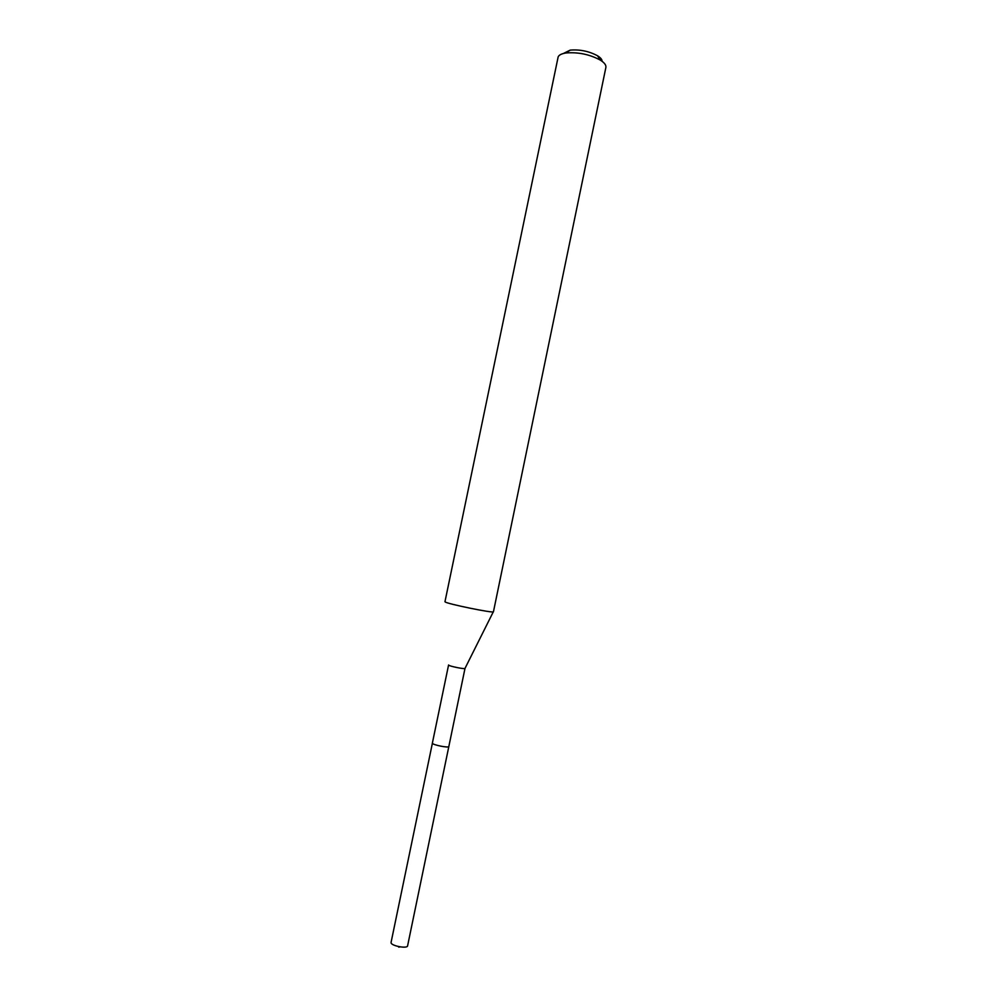 <?xml version="1.0" encoding="UTF-8"?>
<svg xmlns="http://www.w3.org/2000/svg" width="997" height="997" viewBox="0 0 997 997"><rect width="100%" height="100%" fill="white"/><g stroke="black" fill="none" stroke-linecap="round" stroke-linejoin="round"><path stroke-width="1.5" d="M391.148 942.202L391.061 942.651C390.911 945.841 407.412 949.019 407.599 945.829L407.611 945.617M448.824 746.379L448.837 746.516C448.962 748.186 432.548 744.909 432.386 743.226L432.386 743.226C432.548 744.909 448.962 748.186 448.837 746.516L407.599 945.829M493.291 611.846L465.001 668.401C465.238 669.473 448.874 666.158 448.588 665.074L448.588 664.962M432.436 743.002L391.073 942.402M444.974 601.702L445.023 601.814C445.684 603.609 494.549 613.616 493.453 611.734L605.889 67.41C606.263 65.117 604.406 62.674 600.294 60.082C589.563 54.349 578.123 51.981 565.997 52.978C561.71 53.639 559.105 54.922 558.17 56.829L444.974 601.702M602.113 61.303C602.126 59.546 600.618 57.714 597.577 55.795C589.003 51.208 579.88 49.314 570.197 50.124L563.916 53.227M398.713 947.138L400.183 946.888M465.001 668.401L448.837 746.516M448.575 664.999L432.374 743.101M570.197 50.124L565.997 52.978M597.577 55.795L600.294 60.082"/></g></svg>
